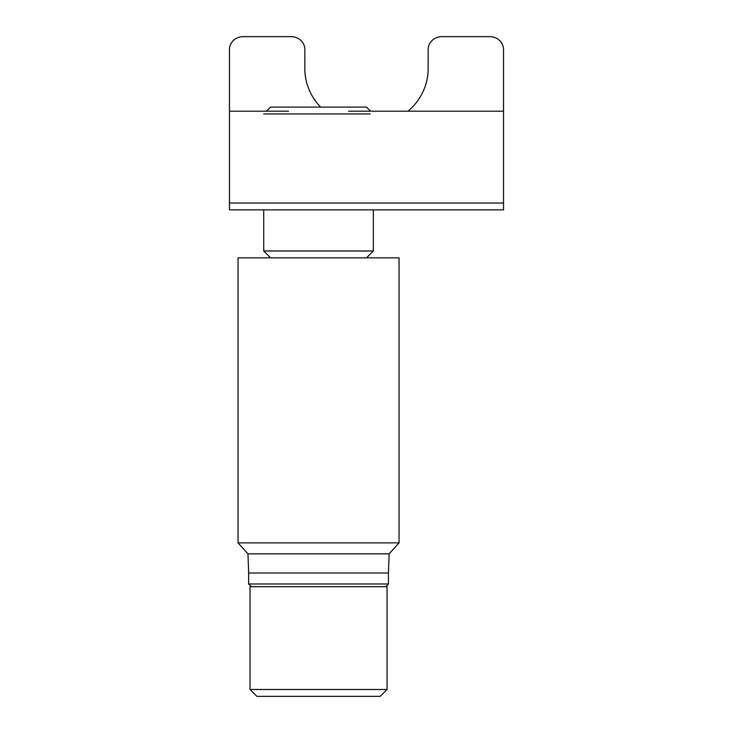 <?xml version="1.0" encoding="UTF-8"?>
<svg xmlns="http://www.w3.org/2000/svg" width="733" height="733" viewBox="0 0 733 733"><rect width="100%" height="100%" fill="white"/><g stroke="black" fill="none" stroke-linecap="round" stroke-linejoin="round"><path stroke-width="1.1" d="M318.534 542.869L399.045 542.869L399.045 257.833L238.033 257.833L238.033 542.869L318.534 542.869M389.113 553.836L388.426 573.014L248.652 573.014L247.965 553.836L389.113 553.836L399.045 542.869M248.652 573.014L248.652 583.981L388.426 583.981L385.686 586.721M366.5 257.833L373.354 250.988L263.724 250.988L270.578 257.833M370.147 113.945L263.724 113.945M250.017 689.496L387.051 689.496L387.051 586.721L250.017 586.721L250.017 689.496L256.871 696.35L380.207 696.35L387.051 689.496M370.614 111.205L366.5 107.1L270.578 107.1L266.464 111.205M288.527 111.205L229.466 111.205L229.466 49.45A13.707 12.8 0 0 1 243.164 36.65L291.129 36.65A13.707 12.8 0 0 1 304.836 49.45L304.836 68.645A61.664 57.586 180 0 0 320.596 107.1M408.043 111.205A61.664 57.586 180 0 0 428.164 68.645L428.164 49.45A13.707 12.8 0 0 1 441.871 36.65L489.836 36.65A13.707 12.8 0 0 1 503.534 49.45L503.534 111.205L348.551 111.205M229.466 203.023L229.466 209.876L503.534 209.876L503.534 203.023L229.466 203.023L229.466 111.205M503.534 203.023L503.534 111.205M247.965 553.836L238.033 542.869M388.426 573.014L388.426 583.981M251.392 586.721L248.652 583.981M263.724 209.876L263.724 250.988M373.354 209.876L373.354 250.988"/></g></svg>

